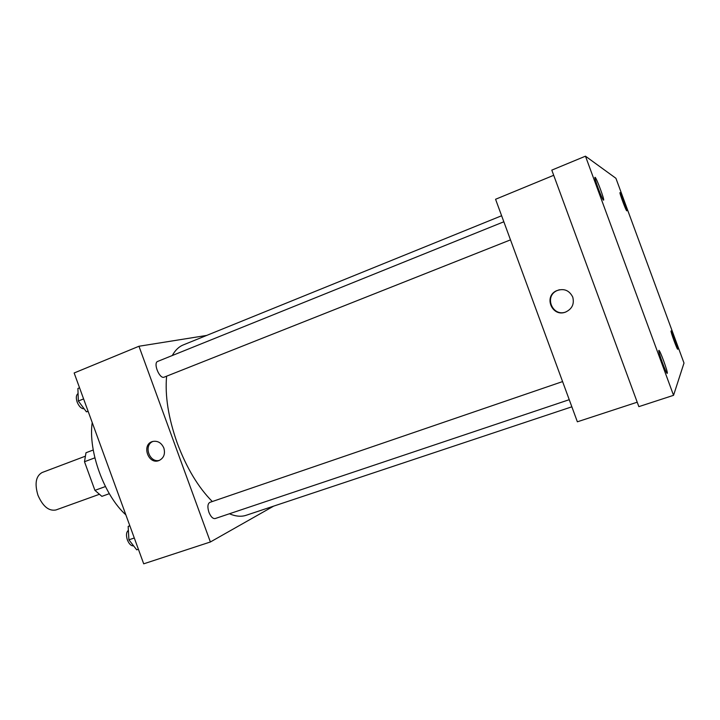 <?xml version="1.0" encoding="UTF-8"?>
<svg xmlns="http://www.w3.org/2000/svg" width="720" height="720" viewBox="0 0 720 720"><rect width="100%" height="100%" fill="white"/><g stroke="black" fill="none" stroke-linecap="round" stroke-linejoin="round"><path stroke-width="1.08" d="M84.978 456.336L42.093 472.527C35.883 476.064 34.497 483.606 37.926 495.171C42.804 506.376 48.798 511.308 55.908 509.976L99.036 494.424M105.417 486.549L94.923 490.356L101.88 496.359L109.314 493.686M94.923 490.356L84.492 461.727L85.995 452.745L93.24 450M94.869 457.839L84.492 461.727M125.847 514.836C104.184 495.468 87.984 450.99 92.214 422.541M273.645 506.133L210.384 541.98L143.703 563.823L74.151 372.978L138.96 346.257L206.667 335.43M166.608 376.182C164.853 395.775 168.408 418.095 177.255 443.142C186.597 467.964 198.288 487.431 212.31 501.534M229.419 513.765C235.638 516.42 241.209 516.933 246.132 515.295L571.86 406.809M501.624 215.748L183.267 344.925C178.857 346.716 175.194 350.253 172.278 355.536M210.384 541.98L138.96 346.257M562.59 381.582L209.826 502.38C207.621 503.757 207.324 507.06 208.926 512.28C210.789 516.78 212.868 518.877 215.163 518.553L569.241 399.69M510.489 239.868L164.187 377.145C159.624 379.431 152.847 362.898 157.734 361.395L503.838 221.778M163.854 448.047C165.438 453.942 163.827 458.109 159.021 460.548C148.176 465.075 141.21 444.375 152.613 441.495C157.68 440.559 161.424 442.737 163.854 448.047M159.66 460.278C149.526 463.518 143.1 445.185 153.045 441.387M637.218 402.201L577.368 421.803L495.567 199.269L553.698 175.302M684 363.051L673.551 395.325L638.847 406.638L551.799 170.127L585.468 156.177L615.915 178.281L684 363.051M572.742 297.045C574.506 304.011 572.076 309.042 565.461 312.12C552.339 317.34 543.438 296.937 556.182 290.88C563.616 288.027 569.133 290.079 572.742 297.045M565.983 311.931L565.893 311.958C552.798 317.16 543.924 296.82 556.641 290.781L559.359 289.746M673.551 395.325L585.468 156.177M626.769 210.825C626.022 210.888 619.155 192.375 620.01 192.6L620.055 192.609C620.892 192.789 627.642 210.996 626.814 210.825L626.769 210.825M603.495 200.124C602.28 200.088 593.721 177.111 594.999 177.318L595.107 177.336C596.448 177.75 604.809 200.259 603.576 200.133L603.495 200.124M667.278 373.275L667.215 373.338C666.369 374.319 657.864 351.027 658.863 350.433L658.908 350.397C659.781 349.497 668.124 372.303 667.278 373.275M677.763 349.209L677.736 349.236C677.214 349.956 670.365 331.245 671.04 330.957L671.058 330.939C671.589 330.264 678.339 348.669 677.763 349.209M88.155 411.39L86.418 411.822L78.336 401.022L77.904 388.467L79.56 387.801M88.074 411.174L86.418 411.822M83.61 398.916L78.336 401.022M78.084 393.552C76.122 395.001 75.807 397.836 77.139 402.057C79.047 406.557 81.387 408.807 84.159 408.807M138.393 549.252L136.701 549.819L128.907 539.829L128.178 526.419L129.798 525.672M134.289 538.002L128.907 539.829M129.861 525.843L128.178 526.419M128.394 530.325C126.279 532.08 125.937 535.275 127.368 539.91C129.087 544.05 131.175 546.039 133.65 545.895M556.641 290.781L556.182 290.88"/></g></svg>
